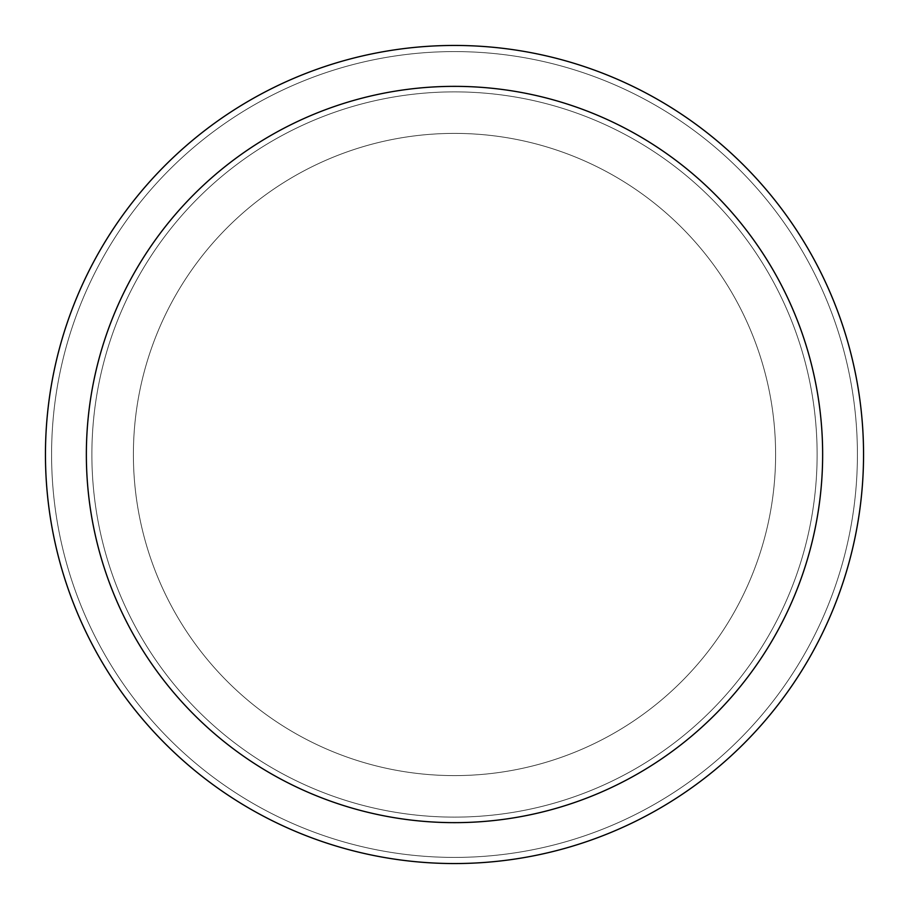<?xml version="1.0" encoding="UTF-8"?>
<svg xmlns="http://www.w3.org/2000/svg" width="909" height="909" viewBox="0 0 909 909"><rect width="100%" height="100%" fill="white"/><g stroke="black" fill="none" stroke-linecap="round" stroke-linejoin="round"><path stroke-width="0.68" stroke-dasharray="4.54 3.41" d="M454.5 133.396A321.104 321.104 0 0 1 775.604 454.5A321.104 321.104 0 0 1 454.5 775.604A321.104 321.104 0 0 1 133.396 454.5A321.104 321.104 0 0 1 454.5 133.396A321.104 321.104 0 0 1 775.604 454.5A321.104 321.104 0 0 1 454.5 775.604A321.104 321.104 0 0 1 133.396 454.5A321.104 321.104 0 0 1 454.5 133.396A321.104 321.104 0 0 1 775.604 454.5A321.104 321.104 0 0 1 454.5 775.604A321.104 321.104 0 0 1 133.396 454.5A321.104 321.104 0 0 1 454.5 133.396A321.104 321.104 0 0 1 775.604 454.5A321.104 321.104 0 0 1 454.5 775.604A321.104 321.104 0 0 1 133.396 454.5A321.104 321.104 0 0 1 454.5 133.396M454.5 91.877A362.623 362.623 0 0 1 817.123 454.5A362.623 362.623 0 0 1 454.5 817.123A362.623 362.623 0 0 1 91.877 454.5A362.623 362.623 0 0 1 454.5 91.877A362.623 362.623 0 0 1 817.123 454.5A362.623 362.623 0 0 1 454.5 817.123A362.623 362.623 0 0 1 91.877 454.5A362.623 362.623 0 0 1 454.5 91.877M454.5 51.586A402.914 402.914 0 0 1 857.414 454.5A402.914 402.914 0 0 1 454.5 857.414A402.914 402.914 0 0 1 51.586 454.5A402.914 402.914 0 0 1 454.5 51.586A402.914 402.914 0 0 1 857.414 454.5A402.914 402.914 0 0 1 454.5 857.414A402.914 402.914 0 0 1 51.586 454.5A402.914 402.914 0 0 1 454.5 51.586A402.914 402.914 0 0 1 857.414 454.5A402.914 402.914 0 0 1 454.5 857.414A402.914 402.914 0 0 1 51.586 454.5A402.914 402.914 0 0 1 454.5 51.586M454.5 45.45A409.05 409.05 0 0 1 863.55 454.5A409.05 409.05 0 0 1 454.5 863.55A409.05 409.05 0 0 1 45.45 454.5A409.05 409.05 0 0 1 454.5 45.45"/><path stroke-width="1.36" d="M454.5 45.45A409.05 409.05 0 0 1 863.55 454.5A409.05 409.05 0 0 1 454.5 863.55A409.05 409.05 0 0 1 45.45 454.5A409.05 409.05 0 0 1 454.5 45.45M454.5 86.355A368.145 368.145 0 0 1 822.645 454.5A368.145 368.145 0 0 1 454.5 822.645A368.145 368.145 0 0 1 86.355 454.5A368.145 368.145 0 0 1 454.5 86.355"/></g></svg>
